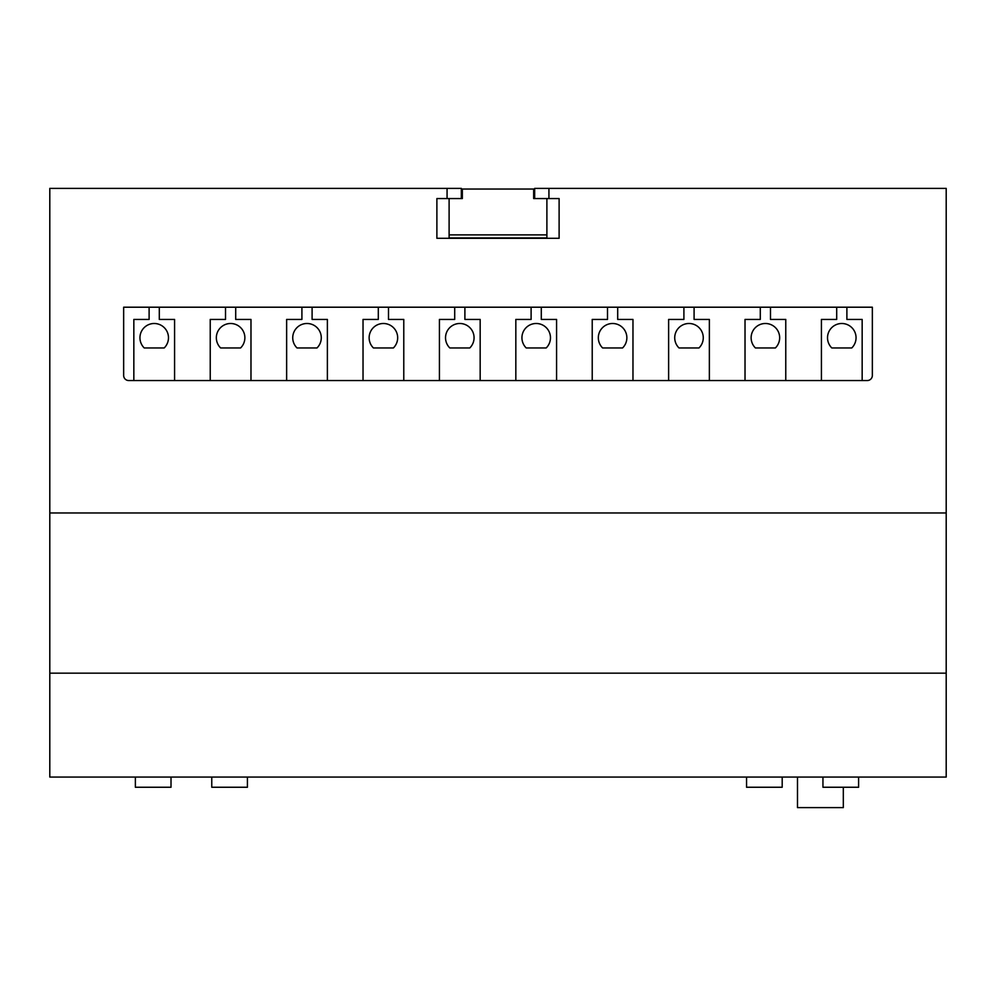 <?xml version="1.0" encoding="UTF-8"?>
<svg xmlns="http://www.w3.org/2000/svg" width="996" height="996" viewBox="0 0 996 996"><rect width="100%" height="100%" fill="white"/><g stroke="black" fill="none" stroke-linecap="round" stroke-linejoin="round"><path stroke-width="1.49" d="M843.313 787.251L843.313 807.619L797.485 807.619L797.485 777.067M858.602 777.067L858.602 787.251L822.945 787.251L822.945 777.067M782.196 777.067L782.196 787.251L746.552 787.251L746.552 777.067M171.013 777.067L171.013 787.251L135.369 787.251L135.369 777.067M247.419 777.067L247.419 787.251L211.762 787.251L211.762 777.067M548.933 188.381L946.2 188.381L946.2 777.067L49.8 777.067L49.8 188.381L447.067 188.381L447.067 198.565L436.883 198.565L436.883 238.293L559.117 238.293L559.117 198.565L548.933 198.565L548.933 188.381L534.665 188.381L534.665 198.565M946.2 673.172L49.8 673.172M946.2 512.965L49.8 512.965M436.883 198.565L436.883 238.293L559.117 238.293L559.117 198.565M867.255 380.547A5.092 5.092 0 0 0 872.347 375.455L872.347 307.204L123.653 307.204L123.653 375.455A5.092 5.092 0 0 0 128.745 380.547L867.255 380.547M461.335 198.565L461.335 188.381L447.067 188.381M561.669 512.965L510.736 512.965M867.255 512.965L816.322 512.965M714.456 512.965L663.523 512.965M548.933 198.565L546.891 198.565L546.891 234.882L449.109 234.882L449.109 198.565L447.067 198.565M449.109 198.565L462.343 198.565L462.343 189.041L533.657 189.041L533.657 198.565L546.891 198.565M862.163 380.547L862.163 319.43L846.886 319.43L846.886 307.204M831.809 347.953L851.767 347.953A14.255 14.255 0 0 0 851.904 327.709A14.255 14.255 0 0 0 831.672 327.709A14.255 14.255 0 0 0 831.809 347.953M836.702 307.204L836.702 319.43L821.414 319.43L821.414 380.547M785.769 380.547L785.769 319.43L770.481 319.43L770.481 307.204M755.416 347.953L775.374 347.953A14.255 14.255 0 0 0 775.511 327.709A14.255 14.255 0 0 0 755.279 327.709A14.255 14.255 0 0 0 755.416 347.953M760.297 307.204L760.297 319.43L745.02 319.43L745.02 380.547M709.364 380.547L709.364 319.43L694.088 319.43L694.088 307.204M679.011 347.953L698.98 347.953A14.255 14.255 0 0 0 699.117 327.709A14.255 14.255 0 0 0 678.874 327.709A14.255 14.255 0 0 0 679.011 347.953M683.903 307.204L683.903 319.43L668.627 319.43L668.627 380.547M632.97 380.547L632.97 319.43L617.694 319.43L617.694 307.204M602.617 347.953L622.575 347.953A14.255 14.255 0 0 0 622.712 327.709A14.255 14.255 0 0 0 602.48 327.709A14.255 14.255 0 0 0 602.617 347.953M607.498 307.204L607.498 319.43L592.222 319.43L592.222 380.547M556.577 380.547L556.577 319.43L541.289 319.43L541.289 307.204M526.224 347.953L546.182 347.953A14.255 14.255 0 0 0 546.318 327.709A14.255 14.255 0 0 0 526.075 327.709A14.255 14.255 0 0 0 526.224 347.953M531.105 307.204L531.105 319.43L515.828 319.43L515.828 380.547M480.172 380.547L480.172 319.43L464.895 319.43L464.895 307.204M469.776 347.953A14.255 14.255 0 0 0 469.925 327.709A14.255 14.255 0 0 0 449.682 327.709A14.255 14.255 0 0 0 449.819 347.953L469.776 347.953M454.711 307.204L454.711 319.43L439.423 319.43L439.423 380.547M403.778 380.547L403.778 319.43L388.502 319.43L388.502 307.204M393.383 347.953A14.255 14.255 0 0 0 393.52 327.709A14.255 14.255 0 0 0 373.288 327.709A14.255 14.255 0 0 0 373.425 347.953L393.383 347.953M378.306 307.204L378.306 319.43L363.03 319.43L363.03 380.547M327.373 380.547L327.373 319.43L312.097 319.43L312.097 307.204M316.989 347.953A14.255 14.255 0 0 0 317.126 327.709A14.255 14.255 0 0 0 296.883 327.709A14.255 14.255 0 0 0 297.02 347.953L316.989 347.953M301.913 307.204L301.913 319.43L286.636 319.43L286.636 380.547M250.98 380.547L250.98 319.43L235.703 319.43L235.703 307.204M240.584 347.953A14.255 14.255 0 0 0 240.721 327.709A14.255 14.255 0 0 0 220.49 327.709A14.255 14.255 0 0 0 220.626 347.953L240.584 347.953M225.519 307.204L225.519 319.43L210.231 319.43L210.231 380.547M174.586 380.547L174.586 319.43L159.298 319.43L159.298 307.204M164.191 347.953A14.255 14.255 0 0 0 164.328 327.709A14.255 14.255 0 0 0 144.096 327.709A14.255 14.255 0 0 0 144.233 347.953L164.191 347.953M149.114 307.204L149.114 319.43L133.838 319.43L133.838 380.547M533.657 198.565L533.657 194.643M462.343 198.565L462.343 194.643M546.891 234.882L546.891 237.932L449.109 237.932L449.109 234.882"/></g></svg>

